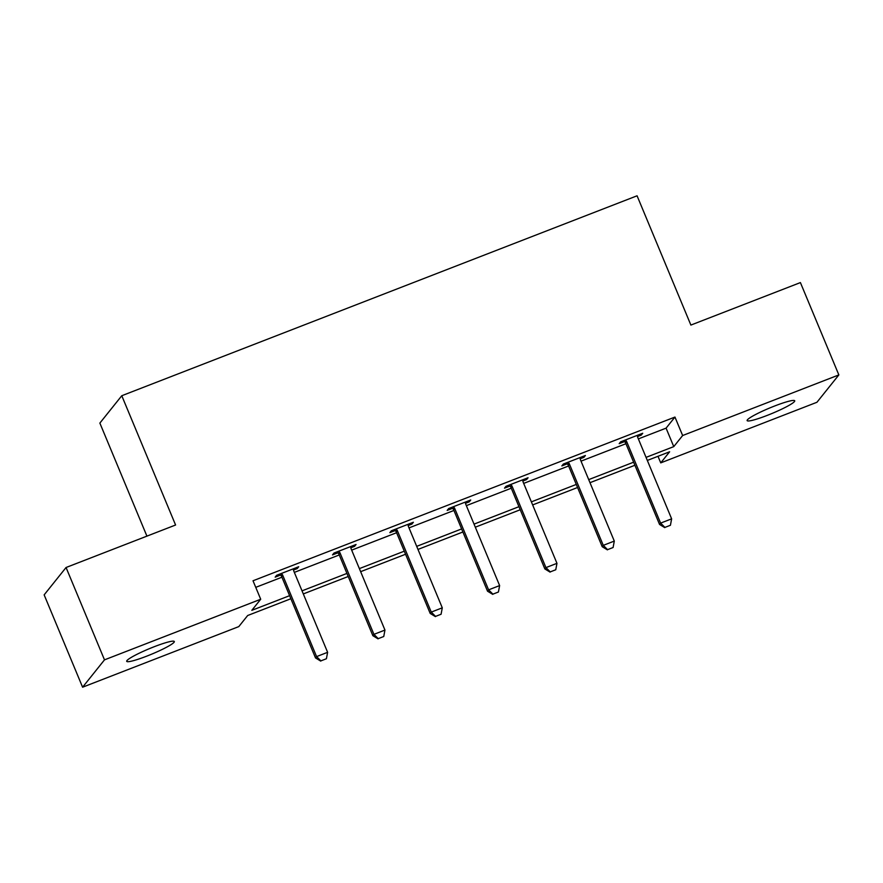 <?xml version="1.0" encoding="UTF-8"?>
<svg xmlns="http://www.w3.org/2000/svg" width="883" height="883" viewBox="0 0 883 883"><rect width="100%" height="100%" fill="white"/><g stroke="black" fill="none" stroke-linecap="round" stroke-linejoin="round"><path stroke-width="1.32" d="M154.304 646.687A25.784 2.98 -22.6 0 1 174.315 641.522A25.784 2.98 -22.6 0 1 146.721 656.157A25.784 2.98 -22.6 0 1 126.71 661.334A25.784 2.98 -22.6 0 1 154.304 646.687M774.711 405.97A25.784 2.98 -22.6 0 1 794.722 400.794A25.784 2.98 -22.6 0 1 767.139 415.429A25.784 2.98 -22.6 0 1 747.128 420.606A25.784 2.98 -22.6 0 1 774.711 405.97M146.92 536.136L99.867 423.089L121.777 395.727L637.073 195.794L690.881 325.076L800.406 282.582L838.85 374.922L816.941 402.273L660.738 462.88L669.623 451.787L647.327 460.44M658.001 456.301L660.738 462.88M290.882 598.74L247.681 615.506L238.796 626.599L82.594 687.206L104.492 659.855L260.706 599.248L251.821 610.33L289.602 595.672M104.492 659.855L66.059 567.504L44.15 594.866L82.594 687.206M638.365 438.906L666.08 428.145L674.954 417.063L253.013 580.771L260.706 599.248M255.75 587.35L281.92 577.206M294.337 572.383L339.26 554.954M351.677 550.131L396.588 532.714M409.017 527.891L453.928 510.462M466.345 505.639L511.268 488.211M523.685 483.398L568.608 465.97M581.025 461.147L625.937 443.719M637.537 436.544L641.246 435.109L642.725 433.255L620.672 441.82L619.193 443.663L624.601 441.566M580.197 458.796L583.917 457.35L585.396 455.507L563.343 464.061L561.864 465.915L567.261 463.807M522.857 481.047L526.577 479.601L528.056 477.747L506.003 486.312L504.524 488.156L509.933 486.058M465.518 503.288L469.237 501.842L470.716 499.999L448.663 508.553L447.184 510.407L452.593 508.31M408.189 525.54L411.897 524.094L413.376 522.25L391.324 530.804L389.844 532.648L395.253 530.551M350.849 547.78L354.569 546.345L356.048 544.491L333.995 553.045L332.516 554.899L337.913 552.802M293.509 570.032L297.229 568.586L298.708 566.743L276.655 575.297L275.176 577.14L280.584 575.043M66.059 567.504L175.585 525.01L121.777 395.727M674.954 417.063L682.647 435.529L838.85 374.922M646.047 457.372L673.762 446.621L682.647 435.529M302.03 590.848L346.942 573.42M359.359 568.608L404.282 551.18M416.699 546.356L461.621 528.928M474.039 524.116L518.95 506.687M531.378 501.864L576.29 484.436M588.707 479.612L633.63 462.195M634.91 465.264L589.987 482.692M577.57 487.504L532.648 504.933M520.23 509.756L475.319 527.184M462.891 531.996L417.979 549.425M405.562 554.248L360.639 571.676M348.222 576.5L303.299 593.928M666.08 428.145L673.762 446.621M640.793 434.006L641.246 435.109M583.453 456.257L583.917 457.35M526.113 478.509L526.577 479.601M468.785 500.749L469.237 501.842M411.445 523.001L411.897 524.094M354.105 545.241L354.569 546.345M296.776 567.493L297.229 568.586M664.921 527.405L670.429 525.264L664.921 527.405L660.605 523.111L659.546 524.447L625.716 443.189A4.029 3.918 38.7 0 0 625.076 442.129L623.795 440.606M637.416 435.319L637.515 436.39A4.029 3.918 38.7 0 0 637.813 437.582L671.632 518.84L660.605 523.111L626.787 441.853A4.029 3.918 38.7 0 0 626.146 440.805L625.44 439.966M670.429 525.264L671.632 518.84M659.546 524.447L664.744 527.626M607.581 549.645L613.1 547.515L607.581 549.645L603.277 545.363L602.206 546.698L568.376 465.429A4.029 3.918 38.7 0 0 567.736 464.381L566.467 462.847M580.087 457.571L580.175 458.641A4.029 3.918 38.7 0 0 580.473 459.822L614.292 541.08L603.277 545.363L569.447 464.105A4.029 3.918 38.7 0 0 568.807 463.045L568.111 462.217M613.1 547.515L614.292 541.08M602.206 546.698L607.405 549.866M550.241 571.897L555.76 569.756L550.241 571.897L545.937 567.614L544.866 568.939L511.047 487.681A4.029 3.918 38.7 0 0 510.407 486.632L509.127 485.098M522.747 479.811L522.846 480.882A4.029 3.918 38.7 0 0 523.133 482.074L556.963 563.332L545.937 567.614L512.107 486.345A4.029 3.918 38.7 0 0 511.467 485.297L510.771 484.458M555.76 569.756L556.963 563.332M544.866 568.939L550.065 572.118M492.913 594.149L498.42 592.007L492.913 594.149L488.597 589.855L487.526 591.191L453.707 509.921A4.029 3.918 38.7 0 0 453.067 508.873L451.787 507.339M465.407 502.063L465.507 503.133A4.029 3.918 38.7 0 0 465.794 504.314L499.623 585.584L488.597 589.855L454.767 508.597A4.029 3.918 38.7 0 0 454.138 507.548L453.432 506.71M498.42 592.007L499.623 585.584M487.526 591.191L492.736 594.369M435.573 616.389L441.081 614.248L435.573 616.389L431.257 612.107L430.198 613.431L396.368 532.173A4.029 3.918 38.7 0 0 395.727 531.125L394.447 529.59M408.067 524.303L408.167 525.374A4.029 3.918 38.7 0 0 408.465 526.566L442.284 607.824L431.257 612.107L397.438 530.838A4.029 3.918 38.7 0 0 396.798 529.789L396.092 528.95M441.081 614.248L442.284 607.824M430.198 613.431L435.396 616.61M378.233 638.641L383.752 636.5L378.233 638.641L373.928 634.347L372.858 635.683L339.028 554.425A4.029 3.918 38.7 0 0 338.388 553.365L337.118 551.842M350.739 546.555L350.827 547.626A4.029 3.918 38.7 0 0 351.125 548.807L384.955 630.076L373.928 634.347L340.098 553.089A4.029 3.918 38.7 0 0 339.458 552.041L338.763 551.202M383.752 636.5L384.955 630.076M372.858 635.683L378.056 638.862M320.893 660.881L326.412 658.74L320.893 660.881L316.589 656.599L315.518 657.923L281.699 576.665A4.029 3.918 38.7 0 0 281.059 575.617L279.779 574.082M293.399 568.795L293.498 569.866A4.029 3.918 38.7 0 0 293.785 571.058L327.615 652.316L316.589 656.599L282.759 575.341A4.029 3.918 38.7 0 0 282.118 574.281L281.423 573.442M326.412 658.74L327.615 652.316M315.518 657.923L320.717 661.102M626.146 440.805L625.076 442.129M626.787 441.853L625.716 443.189M568.807 463.045L567.736 464.381M569.447 464.105L568.376 465.429M511.467 485.297L510.407 486.632M512.107 486.345L511.047 487.681M454.138 507.548L453.067 508.873M454.767 508.597L453.707 509.921M396.798 529.789L395.727 531.125M397.438 530.838L396.368 532.173M339.458 552.041L338.388 553.365M340.098 553.089L339.028 554.425M282.118 574.281L281.059 575.617M282.759 575.341L281.699 576.665"/></g></svg>
